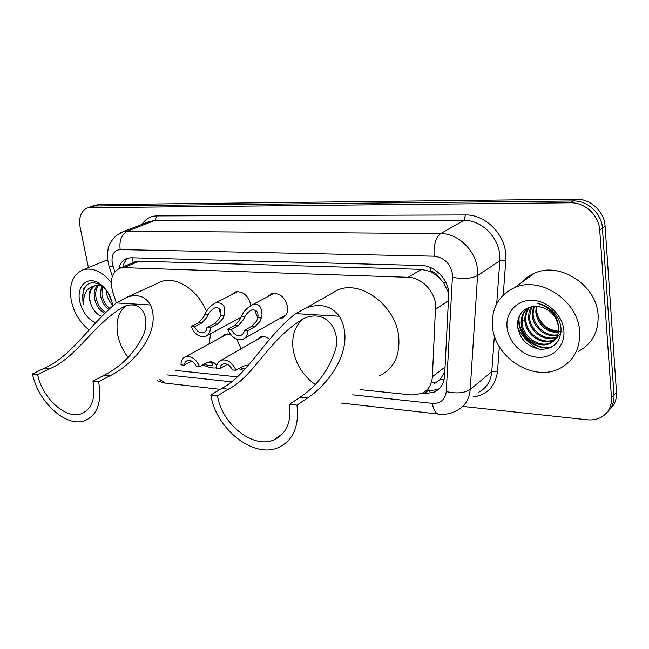 <?xml version="1.0" encoding="UTF-8"?>
<svg xmlns="http://www.w3.org/2000/svg" width="649" height="649" viewBox="0 0 649 649"><rect width="100%" height="100%" fill="white"/><g stroke="black" fill="none" stroke-linecap="round" stroke-linejoin="round"><path stroke-width="0.97" d="M236.82 339.167L240.219 346.761L240.422 349.211M231.758 294.67L235.392 291.928C242.848 290.955 247.95 295.149 250.684 304.519L250.814 305.517M267.688 296.69L271.574 293.697C279.459 292.594 284.789 296.885 287.58 306.563C288.205 312.372 286.396 316.225 282.153 318.115L279.597 318.602M359.984 389.603L411.693 394.965L421.745 393.472C428.21 390.349 431.755 384.768 432.388 376.736L435.633 304.592C434.303 290.517 421.006 277.391 408.189 277.293L123.91 267.648L120.122 268.126C111.944 271.899 109.511 279.962 112.829 292.334L116.341 302.896M448.921 293.526L443.518 282.542L438.521 276.904C436.639 273.497 433.962 271.655 430.506 271.379L430.198 267.412M430.506 271.379L438.521 276.904M133.232 262.561L130.027 263.924M434.246 383.778L440.322 379.316L444.857 371.65M430.084 271.371L421.323 269.367L139.081 261.19L133.418 262.464M175.408 370.441L237.145 376.85M256.412 340.084L260.087 337.058C263.194 336.02 266.423 336.734 269.757 339.208M221.577 337.107L225.016 334.324L230.606 334.47M421.631 393.521L423.967 393.756L434.116 392.215C440.468 389.1 443.981 383.608 444.63 375.747L448.824 292.48C447.55 278.486 434.335 265.522 421.526 265.514L131.033 257.75L127.358 258.237C122.986 259.714 120.17 263.161 118.913 268.581M523.199 320.955L522.323 318.326M88.426 267.623L80.135 227.393C78.513 217.017 81.141 210.454 88.013 207.712L570.471 202.788C584.854 202.301 599.035 215.444 599.733 230.119L611.48 397.707C611.796 406.461 608.397 412.951 601.29 417.177C597.088 419.441 592.399 420.309 587.223 419.781L462.745 406.42M94.356 205.457L98.234 204.646L576.085 199.178C590.363 198.667 604.43 211.663 605.095 226.209L616.493 392.394L613.995 395.038C614.343 401.926 612.161 407.54 607.448 411.888C612.161 407.54 614.343 401.926 613.995 395.038L602.426 228.156L613.995 395.038L611.48 397.707M576.085 199.178L573.294 200.979C587.621 200.476 601.745 213.545 602.426 228.156C601.745 213.545 587.621 200.476 573.294 200.979L94.43 205.993L573.294 200.979L570.471 202.788M90.552 206.812L94.43 205.993L90.552 206.812M122.904 266.95C123.789 262.926 125.63 259.933 128.429 257.969M439.203 388.678L437.385 389.643L425.671 391.039M616.493 392.394C616.834 399.24 614.652 404.838 609.963 409.178M492.494 326.455C491.366 308.202 498.683 295.287 514.446 287.702C540.073 275.606 578.389 300.706 579.654 331.704C580.255 348.821 573.586 361.095 559.649 368.51C533.194 382.423 494.465 357.331 492.494 326.455M521.374 282.704C524.968 278.551 529.373 275.379 534.573 273.18C559.746 261.214 597.039 285.292 598.11 315.414C598.597 332.053 592.01 344.051 578.332 351.401M563.884 330.755C565.238 346.282 552.64 358.572 537.55 357.274C522.469 356.204 508.418 342.291 507.056 327.331C505.482 312.356 517.139 299.562 532.456 300.317C547.756 300.836 562.756 315.236 563.884 330.755M558.554 327.161C556.29 315.016 549.103 308.048 536.974 306.263C524.514 306.669 517.975 312.996 517.375 325.263C519.451 338.916 527.191 346.947 540.593 349.365C553.694 349 560.525 342.169 561.069 328.856C560.679 323.494 558.708 318.497 555.138 313.873C550.368 308.186 544.552 304.697 537.688 303.399C550.522 307.504 557.475 315.422 558.554 327.161C559.04 334.835 556.161 340.263 549.914 343.443L553.905 340.79M549.914 343.443C538.435 349.146 521.593 337.561 521.188 323.405C520.912 316.809 523.281 311.528 528.31 307.561C523.897 311.544 521.82 316.582 522.12 322.667C522.518 336.807 539.343 348.375 550.814 342.664M529.722 307.05C526.834 310.814 525.528 315.049 525.812 319.762C526.201 333.829 542.953 345.3 554.392 339.597L555.487 339.046M556.006 338.737L557.467 337.723M529.284 307.196C526.063 311.049 524.603 315.479 524.895 320.484C525.284 334.568 542.053 346.063 553.5 340.36L555.114 339.508M555.625 339.184L560.987 332.637M531.799 306.531L529.47 316.89C529.892 330.317 545.257 341.625 556.785 337.034M531.247 306.644L529.04 311.942L528.562 317.604C528.959 331.331 544.998 342.713 556.493 337.561M534.232 306.231L533.08 314.051C533.559 326.293 546.426 337.18 557.791 334.722M533.6 306.279L532.18 314.757C532.651 327.291 546.117 338.299 557.572 335.33M536.991 306.263L536.642 311.244C538.808 323.973 546.077 330.909 558.448 332.061M536.269 306.214L535.758 311.942C538.07 325.052 545.59 331.996 558.318 332.767M561.929 331.25C550.174 331.598 541.891 325.976 537.08 314.392M538.167 349.032C529.122 343.783 522.25 336.563 517.561 327.364M518.811 317.028C516.166 334.162 535.823 352.35 551.926 346.931M519.395 315.763C515.947 333.229 536.309 352.35 552.745 346.428M315.195 384.516C303.188 375.901 295.847 364.34 293.178 349.852C291.385 336.393 294.768 325.985 303.351 318.643M289.535 404.27C291.588 422.239 286.314 434.14 273.716 439.957C252.899 449.076 221.731 423.959 217.512 395.776L210.82 394.99C215.922 428.648 253.159 458.665 278.121 447.664C293.072 440.728 299.351 426.555 296.95 405.146L289.535 404.27L300.057 397.237C316.047 386.845 327.591 371.812 334.689 352.147C341.763 333.237 328.556 308.389 304.405 318.197C268.856 338.364 254.44 376.306 228.399 389.165L217.512 395.776M228.399 389.165L221.739 388.418C247.934 374.724 263.405 339.24 295.555 313.621L305.801 308.097C320.095 302.937 331.258 305.647 339.289 316.225C356.788 345.787 330.268 383.21 307.439 398.064L296.95 405.146M329.278 294.808L338.113 289.803C361.379 280.011 395.776 305.841 398.697 336.474C400.23 355.717 393.821 368.819 379.454 375.787M221.739 388.418L210.82 394.99M128.194 357.445C123.01 350.809 119.562 343.435 117.858 335.338C115.49 321.872 118.223 311.999 126.06 305.728M92.969 381.101C95.817 398.202 91.98 409.065 81.45 413.689C66.011 419.773 42.477 398.389 37.626 374.578L32.45 373.97C38.283 402.396 66.393 427.951 84.897 420.625C97.415 415.125 101.998 402.169 98.64 381.766L92.969 381.101L104.302 375.195C120.909 366.62 133.564 354.013 142.261 337.366C150.755 321.531 144.216 299.53 124.941 306.093C94.227 322.585 76.671 358.272 49.073 368.981L37.626 374.578M49.073 368.981L43.913 368.397C71.114 356.836 88.962 325.733 116.276 302.937L127.196 297.096C137.815 293.794 145.571 296.423 150.463 304.973C161.893 330.844 135.016 363.424 109.957 375.836L98.64 381.766M157.05 283.483L161.56 281.423C176.479 276.052 198.091 290.168 206.52 311.455M43.913 368.397L32.45 373.97M210.755 333.594L208.978 343.986M89.237 330.049C80.208 322.942 74.254 313.297 71.374 301.112C68.607 284.749 72.615 274.276 83.397 269.7C92.88 267.404 102.177 271.647 111.279 282.437M106.639 260.135L107.547 259.697M98.494 285.268C96.149 288.375 95.281 292.269 95.898 296.958C97.285 304.243 100.506 309.322 105.56 312.177M97.577 285.244C94.803 288.334 93.74 292.464 94.389 297.623C95.874 305.265 99.281 310.433 104.611 313.126M102.542 286.282L101.901 294.297C102.956 300.39 105.552 305.054 109.673 308.283M101.463 285.86L100.408 294.962C101.536 301.323 104.27 306.093 108.602 309.265M107.985 292.602L111.969 301.939M106.168 289.949L106.363 292.326C107.158 297.396 109.227 301.615 112.569 304.973M95.03 285.674C90.868 288.351 89.132 292.999 89.822 299.643L91.038 304.446C93.399 310.53 96.896 314.489 101.528 316.323M91.038 304.446L89.521 299.773C88.353 292.772 89.992 288.148 94.43 285.885L98.397 285.26L103.207 286.59M95.517 322.926C87.607 318.919 82.366 311.812 79.795 301.615C76.136 286.387 87.169 275.46 99.07 283.329C105.836 287.888 110.257 294.638 112.342 303.578L112.699 305.687M105.122 288.643L100.984 285.236C92.726 280.847 86.755 282.469 83.088 290.095L82.837 301.039L83.835 304.624L83.656 300.885C84.086 292.577 87.68 287.58 94.43 285.885M86.763 284.927C82.626 290.006 81.652 296.577 83.835 304.624M244.308 330.382L251.374 326.479L256.647 321.093L257.799 317.742C258.691 312.08 256.639 309.492 251.625 309.979C248.502 311.609 246.206 313.921 244.746 316.915L243.018 320.192L238.345 325.571L231.239 329.432C233.697 334.219 236.909 336.198 240.86 335.379C242.84 334.592 243.992 332.929 244.308 330.382L247.877 330.641L254.935 326.731L260.095 321.32L261.336 317.969C263.307 311.82 260.557 301.469 252.388 304.779L274.202 293.243M255.925 310.311L255.933 313.216L257.799 317.734L261.336 317.969M247.877 330.641C247.715 335.079 245.979 337.975 242.661 339.338C236.204 340.53 231.231 337.147 227.742 329.181L234.865 325.327L239.651 319.973L241.282 316.688C243.326 311.698 247.034 307.723 252.388 304.779M227.742 329.181L231.239 329.432M206.966 327.672L214.154 323.883L219.484 318.643L220.66 315.373C221.625 309.914 219.743 307.383 215.022 307.78C211.972 309.354 209.708 311.617 208.232 314.587L206.504 317.783L201.75 323.015L194.53 326.772C196.907 331.388 199.957 333.326 203.681 332.588C205.603 331.834 206.698 330.203 206.966 327.672L210.365 327.915L217.537 324.119L222.761 318.862L224.035 315.592C226.193 306.79 223.475 302.491 215.898 302.685L237.98 291.523M219.516 308.616L219.622 311.009L220.798 314.351M210.365 327.915C210.268 332.312 208.613 335.16 205.4 336.458C199.316 337.537 194.586 334.227 191.204 326.528L198.432 322.788L203.291 317.572L204.93 314.376C207.015 309.435 210.665 305.541 215.898 302.685M191.204 326.528L194.53 326.772M247.496 366.409L245.906 365.29M240.268 367.764L245.03 369.078M235.944 370.319L232.48 369.979C229.989 365.2 226.817 363.221 222.964 364.04L220.79 365.768L219.816 368.713L216.425 368.381C216.506 364.219 218.105 361.485 221.212 360.179C227.499 359.002 232.415 362.385 235.944 370.319L242.929 366.19L247.804 365.209M243.691 370.482L238.751 368.664M219.816 368.713L226.85 364.641M204.232 364.073C207.526 365.379 210.016 365.882 211.712 365.574C212.848 364.989 212.75 364.073 211.42 362.832L209.854 361.826M199.576 366.701L196.282 366.377C193.881 361.761 190.863 359.822 187.228 360.56L185.127 362.247L184.211 365.176L180.982 364.852C181.014 360.722 182.531 358.029 185.541 356.78C191.479 355.725 196.16 359.035 199.576 366.701L206.666 362.702L211.615 361.753L214.689 363.14L216.734 365.598M216.442 367.61L215.784 367.902C212.677 368.34 208.345 367.334 202.788 364.892M184.211 365.176L191.341 361.225M448.767 300.422L435.787 309.135M429.419 391.306L428.551 388.191M440.322 379.316L444.046 379.787M443.518 282.542L446.074 282.891M133.126 262.456L132.583 257.791M421.323 269.367L408.189 277.293M445.109 367.026L432.388 376.736M139.081 261.19L123.91 267.648M352.61 394.827L432.437 403.402C440.541 403.678 445.149 399.735 446.261 391.574L452.556 274.276C450.341 263.51 444.2 257.483 434.14 256.193L120.195 249.589C113.818 250.336 111.182 255.016 112.277 263.624L114.8 271.753M120.024 233.023L123.059 231.75L127.423 231.158L440.671 233.591C457.999 233.251 475.92 250.538 477.461 269.449L477.583 275.541L499.827 260.793L499.746 254.87C498.367 236.52 480.95 219.881 463.962 220.336L155.103 220.327L148.394 221.861M142.082 224.327C145.611 218.867 150.519 216.052 156.807 215.898L465.487 214.949L463.962 220.336L440.671 233.591C435.633 237.599 433.451 245.135 434.14 256.193M108.959 266.122L109.105 266.561L112.926 266.098M465.487 214.949C484.584 214.365 504.224 233.072 505.733 253.71L505.806 260.371L503.218 295.052M499.357 346.736L497.532 371.171C495.495 386.317 487.277 394.941 472.861 397.042M599.733 230.119L605.095 226.209M90.592 207.356L98.234 204.646M452.637 277.334C463.305 279.192 471.62 278.591 477.583 275.541L470.201 389.473L491.78 371.658L494.392 335.703M446.261 391.574C456.45 393.846 464.433 393.148 470.201 389.473C469.276 399.443 464.789 406.477 456.734 410.59C451.087 413.705 444.995 414.865 438.464 414.062L439.008 414.127M478.427 392.377C486.361 388.28 490.814 381.377 491.78 371.658L497.532 371.171M496.712 303.724L499.827 260.793L505.806 260.371M120.195 249.589C119.1 240.56 121.509 234.419 127.423 231.158L155.103 220.327L156.807 215.898M167.345 374.919L231.312 381.79M159.443 379.3L165.373 383.113M432.437 403.402C433.329 409.649 435.333 413.202 438.464 414.062L341.058 403.021M427.261 391.201L423.967 393.756M431.423 382.285L436.193 382.74M339.289 316.225L295.555 313.621M307.439 398.064L300.057 397.237M150.463 304.973L116.276 302.937M109.957 375.836L104.302 375.195M241.282 316.688L244.746 316.915M251.374 326.479L254.935 326.731M234.865 325.327L238.345 325.571M204.93 314.376L208.232 314.587M220.66 315.373L224.035 315.592M214.154 323.883L217.537 324.119M198.432 322.788L201.75 323.015M214.689 363.14L211.42 362.832M282.153 318.115L284.319 316.899M135.284 261.693L120.122 268.126M148.207 221.942L123.059 231.75L116.455 235.336C111.855 240.162 109.438 243.521 109.178 245.403C108.164 246.936 107.572 251.293 107.426 258.456L109.105 266.561L112.334 276.304M88.013 207.712L95.654 205.003M156.961 380.671L164.676 383.04L220.222 389.335M437.385 389.643L434.116 392.215M514.446 287.702L534.573 273.18M553.5 340.368L554.384 339.605M273.716 439.957L282.648 433.727M305.801 308.097L338.113 289.803M81.45 413.689L86.025 411.19M127.196 297.096L161.56 281.423M83.397 269.7L107.556 259.754M100.984 285.236L99.07 283.329M244.697 338.186L286.063 314.976M242.207 334.633L240.86 335.379M207.185 335.509L240.933 317.418M204.857 331.964L203.681 332.588M221.212 360.179L262.545 336.588M247.804 365.2L247.009 365.127M212.345 365.209L211.712 365.574M185.541 356.78L227.442 333.902M211.615 361.753L210.803 361.671"/></g></svg>
